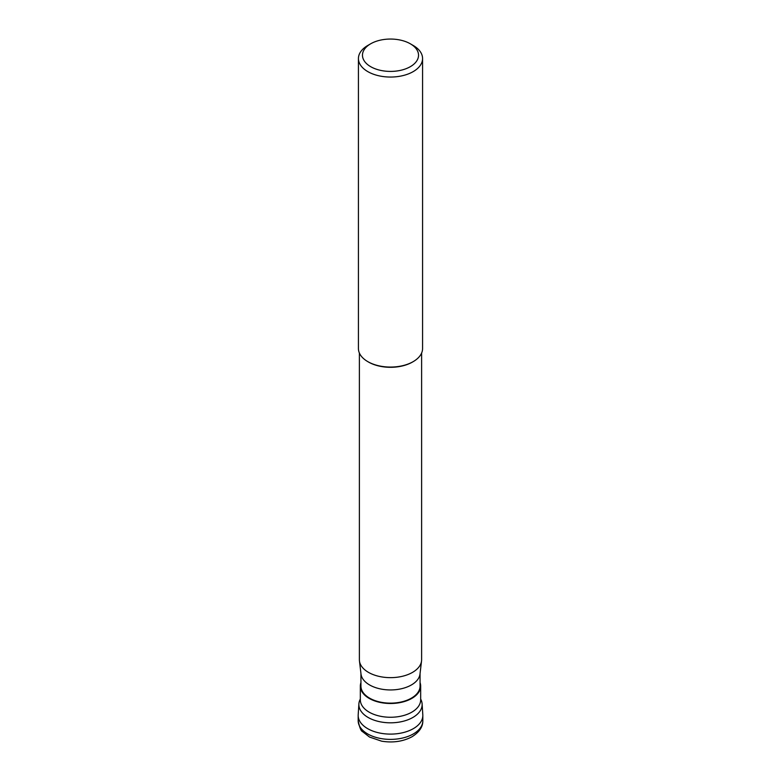 <?xml version="1.0" encoding="UTF-8"?>
<svg xmlns="http://www.w3.org/2000/svg" width="781" height="781" viewBox="0 0 781 781"><rect width="100%" height="100%" fill="white"/><g stroke="black" fill="none" stroke-linecap="round" stroke-linejoin="round"><path stroke-width="1.17" d="M422.824 720.726L422.824 715.445A32.324 18.666 180 0 1 413.354 728.644A32.324 18.666 180 0 1 378.131 732.685A32.324 18.666 180 0 1 358.176 715.445L358.176 720.726A32.324 18.666 0 0 0 378.131 737.967A32.324 18.666 0 0 0 413.354 733.925A32.324 18.666 0 0 0 422.824 720.726C422.951 726.75 419.377 732.07 412.104 736.698C403.113 741.52 392.941 743.004 381.606 741.169L369.52 737.049L362.589 731.66C361.017 731.123 359.543 727.482 358.176 720.726M420.666 699.063A31.63 18.256 180 0 1 422.111 703.876A31.63 18.256 180 0 1 412.866 717.466A31.63 18.256 180 0 1 377.858 721.293A31.63 18.256 180 0 1 358.889 703.876A31.63 18.256 180 0 1 360.334 699.063M358.889 703.876L358.196 714.752A32.324 18.666 0 0 0 377.574 732.549A32.324 18.666 0 0 0 413.354 728.644A32.324 18.666 0 0 0 422.804 714.752L422.111 703.876M420.061 682.604A30.166 17.416 180 0 1 420.666 686.079A30.166 17.416 180 0 1 411.831 698.399A30.166 17.416 180 0 1 378.961 702.168A30.166 17.416 180 0 1 360.334 686.079A30.166 17.416 180 0 1 360.939 682.604M360.939 673.466L360.939 686.079A29.561 17.065 0 0 0 379.185 701.846A29.561 17.065 0 0 0 411.402 698.146A29.561 17.065 0 0 0 420.061 686.079L420.061 673.466M421.545 660.911L419.993 674.042A29.561 17.065 180 0 1 411.402 684.947A29.561 17.065 180 0 1 380.122 688.862A29.561 17.065 180 0 1 361.007 674.042L359.455 660.911A31.113 17.963 0 0 0 379.576 676.502A31.113 17.963 0 0 0 412.505 672.392A31.113 17.963 0 0 0 421.545 660.911A31.113 17.963 0 0 0 421.613 659.681L421.613 353.051M359.387 353.051L359.387 659.681A31.113 17.963 0 0 0 359.455 660.911M412.505 362.042L413.178 361.642L412.505 362.042A31.113 17.963 180 0 1 368.495 362.042L367.822 361.642A32.07 18.519 0 0 0 413.178 361.642L413.178 361.642A32.07 18.519 0 0 0 422.57 348.551L422.57 58.536A32.07 18.519 180 0 1 413.178 71.627A32.07 18.519 180 0 1 378.229 75.64A32.07 18.519 180 0 1 358.43 58.536A32.07 18.519 180 0 1 367.822 45.444L370.672 43.795A28.038 16.186 180 0 1 410.328 43.795A28.038 16.186 180 0 1 410.328 66.678A28.038 16.186 180 0 1 370.682 66.678A28.038 16.186 180 0 1 370.672 43.795L367.822 45.444M358.43 58.536L358.43 348.551A32.07 18.519 0 0 0 367.822 361.642M410.328 43.795L413.178 45.444A32.07 18.519 180 0 1 422.57 58.536M360.334 686.079L360.334 699.844A30.166 17.416 0 0 0 378.961 715.933A30.166 17.416 0 0 0 411.831 712.155A30.166 17.416 0 0 0 420.666 699.844L420.666 686.079"/></g></svg>
